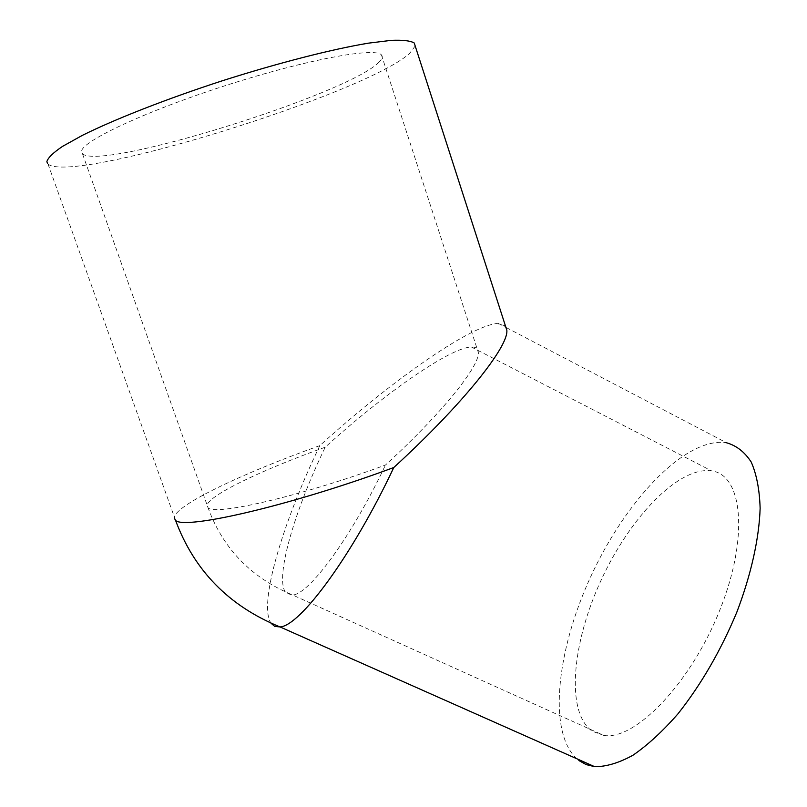 <?xml version="1.0" encoding="UTF-8"?>
<svg xmlns="http://www.w3.org/2000/svg" width="807" height="807" viewBox="0 0 807 807"><rect width="100%" height="100%" fill="white"/><g stroke="black" fill="none" stroke-linecap="round" stroke-linejoin="round"><path stroke-width="0.61" stroke-dasharray="4.04 3.03" d="M505.424 325.836L496.941 323.536C468.917 326.139 389.125 382.649 319.844 445.615C282.803 522.24 258.119 604.372 271.001 623.216M415.202 45.989L409.653 53.373C365.561 93.622 73.477 184.561 48.037 164.124L47.573 163.639M506.413 327.662L726.512 442.771L724.414 442.468C683.62 438.756 625.395 501.268 590.906 576.269C556.144 651.088 546.975 735.47 578.831 760.507M603.858 735.449C635.18 740.624 690.853 683.236 719.905 609.86C749.279 536.564 742.339 474.718 711.703 470.925L711.411 470.874C678.647 466.234 629.874 517.479 601.094 580.233C572.022 642.826 565.414 712.399 592.247 731.213L603.858 735.449L292.659 595.021L286.465 593.286C273.755 581.443 293.607 512.566 325.221 447.209C383.154 394.462 449.66 347.756 471.177 347.01L471.379 347C475.858 346.859 478.168 348.695 478.329 352.508C479.852 365.995 441.732 413.638 385.453 465.044C300.961 496.275 213.018 516.45 207.964 507.563L207.157 505.232C221.864 547.509 250.362 577.429 292.659 595.021C309.162 594.345 351.852 536.403 385.453 465.044M378.473 62.684C382.155 59.304 383.143 56.712 381.439 54.916C375.346 46.988 307.084 59.395 226.636 85.219C146.158 110.952 81.719 141.205 81.588 151.292L82.485 153.794C101.289 171.084 346.102 94.782 378.473 62.684M325.221 447.209C263.193 469.371 208.771 495.175 207.157 505.232L82.485 153.794M319.844 445.615C244.541 472.478 176.693 504.365 174.423 517.045L174.362 517.66M498.363 323.456L505.928 327.4M381.439 54.916L478.329 352.508M471.379 347L711.703 470.925M48.037 164.124L175.381 519.879"/><path stroke-width="1.21" d="M174.362 517.66L175.018 519.496C178.408 531.399 287.574 506.877 393.786 467.515C462.976 404.196 508.753 346.465 506.836 330.245L505.424 325.836M47.573 163.639L46.867 161.662C47.936 157.829 53.151 152.735 62.532 146.39L82.324 135.384C114.927 119.154 166.686 98.858 222.52 80.71C278.445 62.875 332.222 49.166 368.446 43.154L391.274 40.35C402.925 39.876 410.581 40.764 414.243 43.013L415.202 45.989M578.831 760.507L586.185 764.602L594.598 766.65C606.037 766.811 618.828 762.998 632.981 755.221C647.668 745.113 662.648 731.344 677.91 713.902C701.081 684.629 720.701 650.755 736.791 612.281C751.156 574.594 759.165 538.299 760.133 508.279C759.538 489.597 756.573 474.183 751.206 462.038C744.659 451.991 736.428 445.565 726.512 442.771M271.001 623.216L274.733 626.414L280.019 626.928C300.002 626.192 352.377 555.539 393.786 467.515M414.243 43.013L506.836 330.245M175.381 519.879C193.983 570.367 228.865 606.047 280.019 626.928L594.598 766.65"/></g></svg>

